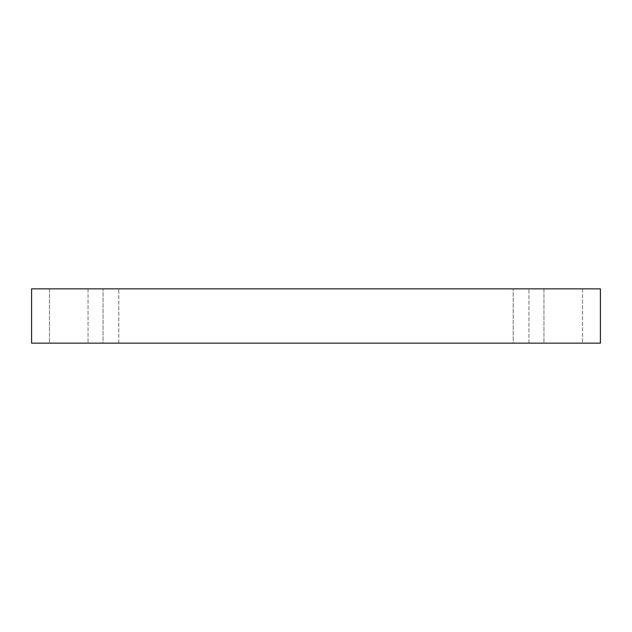 <?xml version="1.0" encoding="UTF-8"?>
<svg xmlns="http://www.w3.org/2000/svg" width="632" height="632" viewBox="0 0 632 632"><rect width="100%" height="100%" fill="white"/><g stroke="black" fill="none" stroke-linecap="round" stroke-linejoin="round"><path stroke-width="0.47" stroke-dasharray="3.16 2.37" d="M49.462 288.848L88.053 288.848L49.462 288.848L88.053 288.848L49.462 288.848L49.462 343.152L88.053 343.152L49.462 343.152L88.053 343.152L49.462 343.152L49.462 288.848M543.947 288.848L582.538 288.848L543.947 288.848L582.538 288.848L543.947 288.848L543.947 343.152L582.538 343.152L543.947 343.152L582.538 343.152L543.947 343.152L543.947 288.848M103.055 288.848L118.776 288.848L103.055 288.848L118.776 288.848L103.055 288.848L103.055 343.152L118.776 343.152L103.055 343.152L118.776 343.152L103.055 343.152L103.055 288.848M513.224 288.848L528.944 288.848L513.224 288.848L528.944 288.848L513.224 288.848L513.224 343.152L528.944 343.152L513.224 343.152L528.944 343.152L513.224 343.152L513.224 288.848M31.6 288.848L600.4 288.848L600.4 343.152L31.6 343.152L31.6 288.848M118.776 343.152L118.776 288.848L118.776 343.152M528.944 343.152L528.944 288.848L528.944 343.152M88.053 288.848L88.053 343.152L88.053 288.848M582.538 288.848L582.538 343.152L582.538 288.848"/><path stroke-width="0.95" d="M600.4 288.848L31.6 288.848L31.6 343.152L600.4 343.152L600.4 288.848"/></g></svg>
